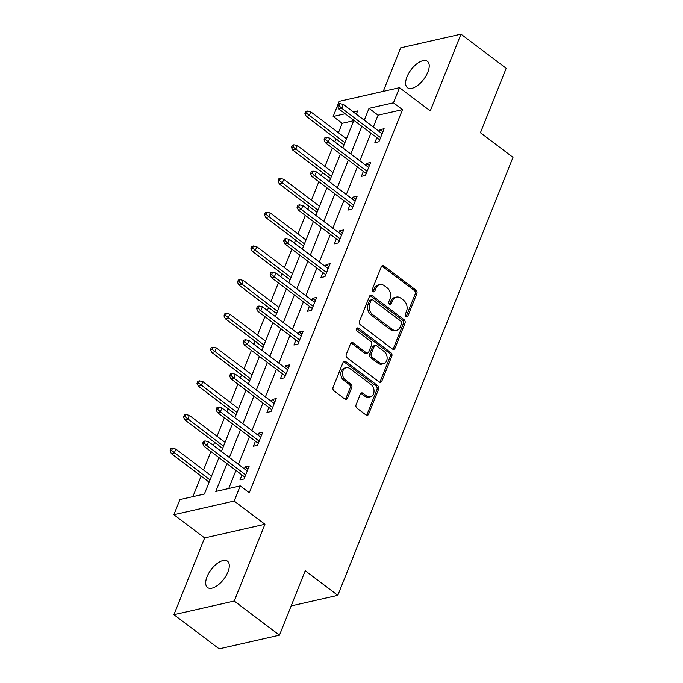 <?xml version="1.0" encoding="UTF-8"?>
<svg xmlns="http://www.w3.org/2000/svg" width="683" height="683" viewBox="0 0 683 683"><rect width="100%" height="100%" fill="white"/><g stroke="black" fill="none" stroke-linecap="round" stroke-linejoin="round"><path stroke-width="1.02" d="M406.001 316.647A1.776 1.357 77.2 0 0 407.836 316.101L416.852 293.553A2.536 1.938 77.2 0 0 415.93 290.087L383.966 265.952A2.536 1.938 77.2 0 0 382.557 265.593A2.536 1.938 77.2 0 0 381.336 266.729L372.32 289.276A1.776 1.357 77.2 0 0 374.805 291.154L375.974 288.235A8.119 6.19 77.2 0 1 379.859 284.615A8.119 6.19 77.2 0 1 384.375 285.733L387.039 287.748A8.119 6.19 77.2 0 1 390.002 298.83L388.832 301.749A1.776 1.357 77.2 0 0 391.316 303.628L392.486 300.708A8.119 6.19 77.2 0 1 396.379 297.088A8.119 6.19 77.2 0 1 400.887 298.206L403.551 300.221A8.119 6.19 77.2 0 1 406.513 311.303L405.352 314.223A1.776 1.357 77.2 0 0 406.001 316.647M406.086 316.707A1.776 1.357 77.2 0 0 406.206 316.468L415.221 293.921A2.536 1.938 77.2 0 0 414.299 290.454L382.335 266.319A2.536 1.938 77.2 0 0 381.797 266.02M373.055 291.761A1.776 1.357 77.2 0 0 373.174 291.521L374.344 288.602L375.974 288.235M389.575 304.234A1.776 1.357 77.2 0 0 389.694 303.995L390.855 301.075L392.486 300.708M227.917 571.978A16.537 7.94 -52.9 0 0 227.456 561.153A16.537 7.94 -52.9 0 0 207.06 576.708A16.537 7.94 -52.9 0 0 207.521 587.542A16.537 7.94 -52.9 0 0 227.917 571.978M427.848 72.133A16.537 7.94 -52.9 0 0 427.379 61.299A16.537 7.94 -52.9 0 0 406.983 76.863A16.537 7.94 -52.9 0 0 407.444 87.697A16.537 7.94 -52.9 0 0 427.848 72.133M356.082 404.737A2.536 1.938 77.2 0 0 357.004 408.203L365.977 414.974A2.536 1.938 77.2 0 0 367.386 415.324A2.536 1.938 77.2 0 0 368.598 414.197L378.613 389.156A2.536 1.938 77.2 0 0 377.69 385.69L345.726 361.546A2.536 1.938 77.2 0 0 344.317 361.196A2.536 1.938 77.2 0 0 343.097 362.332L333.082 387.372A2.536 1.938 77.2 0 0 334.013 390.838L344.847 399.017A2.536 1.938 77.2 0 0 346.255 399.367A2.536 1.938 77.2 0 0 347.468 398.232L351.754 387.517A2.536 1.938 77.2 0 0 350.823 384.051L345.453 379.996A6.787 5.174 77.2 0 1 342.473 373.012A6.787 5.174 77.2 0 1 346.23 367.702A6.787 5.174 77.2 0 1 349.995 368.641L371.04 384.538A6.787 5.174 77.2 0 1 374.019 391.521A6.787 5.174 77.2 0 1 370.271 396.832A6.787 5.174 77.2 0 1 366.498 395.892L362.989 393.237A2.536 1.938 77.2 0 0 361.58 392.887A2.536 1.938 77.2 0 0 360.368 394.023L356.082 404.737M279.467 635.181L219.158 648.85L173.926 614.691L234.243 601.023L279.467 635.181L305.233 570.749L337.803 595.345L512.993 157.329L480.431 132.733L506.197 68.309L460.974 34.15L430.273 110.902L399.521 87.672L393.468 102.809L402.509 109.639L249.286 492.742L240.237 485.912L234.184 501.04L173.875 514.717L179.928 499.58L204.379 494.04L218.961 457.576M234.243 601.023L264.936 524.271L234.184 501.04M392.375 348.979A2.536 1.938 77.2 0 0 393.784 349.329A2.536 1.938 77.2 0 0 394.996 348.193L405.01 323.153A2.536 1.938 77.2 0 0 404.088 319.695L372.124 295.551A2.536 1.938 77.2 0 0 370.715 295.201A2.536 1.938 77.2 0 0 369.494 296.328L359.48 321.377A2.536 1.938 77.2 0 0 360.411 324.835L392.375 348.979M391.811 356.15L381.797 381.191A2.536 1.938 77.2 0 1 380.585 382.326A2.536 1.938 77.2 0 1 379.176 381.976L347.212 357.832A2.536 1.938 77.2 0 1 346.281 354.375L350.567 343.651A2.536 1.938 77.2 0 1 351.788 342.524A2.536 1.938 77.2 0 1 353.196 342.875L366.156 352.667A2.536 1.938 77.2 0 0 367.565 353.017A2.536 1.938 77.2 0 0 368.777 351.882L371.629 344.778A2.536 1.938 77.2 0 0 370.698 341.312L357.2 331.118A1.776 1.357 77.2 0 1 358.387 328.147L390.889 352.693A2.536 1.938 77.2 0 1 391.811 356.15L390.181 356.526L380.166 381.566L381.797 381.191M460.974 34.15L400.665 47.819L383.248 91.36M291.171 605.915L337.803 595.345M402.509 109.639L378.066 115.179L373.311 127.055M370.869 133.159L359.821 160.787M357.38 166.883L346.332 194.51M343.891 200.614L332.843 228.233M330.401 234.337L319.354 261.965M316.912 268.069L305.864 295.688M303.423 301.792L292.375 329.419M289.934 335.524L278.886 363.143M276.444 369.247L265.397 396.874M262.955 402.979L251.907 430.597M249.466 436.702L238.418 464.32M235.976 470.425L228.737 488.516M376.845 137.676L374.856 142.645L378.937 141.722L384.119 128.746L380.047 129.676L379.287 131.571M363.356 171.399L361.367 176.368L365.448 175.446L370.63 162.477L366.558 163.399L365.798 165.295M349.867 205.131L347.878 210.099L351.958 209.177L357.141 196.2L353.068 197.122L352.308 199.026M336.377 238.854L334.388 243.822L338.469 242.9L343.651 229.932L339.579 230.854L338.819 232.749M322.888 272.577L320.899 277.554L324.971 276.624L330.162 263.655L326.09 264.577L325.33 266.481M309.399 306.308L307.41 311.277L311.482 310.355L316.673 297.387L312.601 298.309L311.841 300.204M295.91 340.032L293.921 345.009L297.993 344.078L303.184 331.11L299.111 332.032L298.351 333.927M282.421 373.763L280.431 378.732L284.504 377.81L289.694 364.833L285.622 365.764L284.862 367.659M268.931 407.486L266.942 412.455L271.014 411.533L276.205 398.565L272.133 399.487L271.373 401.382M255.442 441.218L253.453 446.187L257.525 445.265L262.716 432.288L258.644 433.21L257.884 435.114M241.953 474.941L239.964 479.91L244.036 478.988L249.227 466.019L245.154 466.941L244.394 468.837M353.7 120.703L342.2 123.307L338.435 132.724M335.993 138.828L334.781 141.868M332.339 147.972L324.946 166.456M322.504 172.56L321.292 175.599M318.85 181.695L311.457 200.179M309.015 206.283L307.802 209.322M305.361 215.427L297.967 233.91M295.526 240.015L294.313 243.046M291.872 249.15L284.478 267.634M282.036 273.738L280.824 276.777M278.382 282.882L270.989 301.357M268.547 307.461L267.326 310.5M264.893 316.605L257.5 335.088M255.058 341.193L253.837 344.232M251.395 350.336L244.01 368.811M241.569 374.916L240.348 377.955M237.906 384.059L230.521 402.543M228.079 408.647L226.858 411.687M224.417 417.791L217.032 436.266M214.59 442.371L213.369 445.41M210.927 451.514L203.534 469.998M201.101 476.102L192.879 496.643M264.936 524.271L204.627 537.939L173.926 614.691M204.627 537.939L173.875 514.717M342.2 123.307L333.159 116.477L339.212 101.34L399.521 87.672M226.927 463.595L215.785 491.453L240.237 485.912M393.468 102.809L369.016 108.349L364.27 120.225M361.828 126.329L350.78 153.948M348.339 160.053L337.291 187.68M334.849 193.784L323.802 221.403M321.36 227.507L310.313 255.135M307.871 261.239L296.815 288.858M294.373 294.962L283.325 322.589M280.884 328.694L269.836 356.313M267.394 362.417L256.347 390.036M253.905 396.14L242.858 423.767M240.416 429.872L229.368 457.49M356.295 114.206L357.61 110.936L353.273 111.918M345.18 113.754L333.159 116.477M221.403 451.472L232.451 423.853M234.892 417.748L245.94 390.121M248.381 384.017L259.429 356.398M261.871 350.294L272.918 322.675M275.36 316.571L286.408 288.943M288.849 282.839L299.897 255.22M302.338 249.116L313.386 221.488M315.828 215.384L326.875 187.765M329.317 181.661L340.365 154.034M342.806 147.929L353.854 120.31M378.066 115.179L369.016 108.349M380.047 129.676L382.89 131.819M366.558 163.399L369.401 165.551M353.068 197.122L355.911 199.274M339.579 230.854L342.422 233.005M326.09 264.577L328.933 266.729M312.601 298.309L315.444 300.452M299.111 332.032L301.954 334.183M285.622 365.764L288.465 367.906M272.133 399.487L274.976 401.638M258.644 433.21L261.487 435.361M245.154 466.941L247.997 469.093M396.379 297.088L394.748 297.455A8.119 6.19 77.2 0 0 390.855 301.075M379.859 284.615L378.228 284.982A8.119 6.19 77.2 0 0 374.344 288.602M392.913 349.269A2.536 1.938 77.2 0 0 393.365 348.569L403.38 323.52A2.536 1.938 77.2 0 0 402.458 320.062L370.493 295.918A2.536 1.938 77.2 0 0 369.955 295.628M401.595 323.614A1.776 1.357 77.2 0 0 400.947 321.189L372.884 299.999A1.776 1.357 77.2 0 0 371.048 300.546L369.819 303.619A8.119 6.19 77.2 0 0 372.781 314.701L391.965 329.189A8.119 6.19 77.2 0 0 396.473 330.316A8.119 6.19 77.2 0 0 400.358 326.687L401.595 323.614M371.902 299.752L370.271 300.119A1.776 1.357 77.2 0 0 369.418 300.913L371.048 300.546M396.473 330.316L394.842 330.683A8.119 6.19 77.2 0 1 390.334 329.556L371.159 315.076A8.119 6.19 77.2 0 1 368.188 303.995L369.418 300.913M379.714 382.267A2.536 1.938 77.2 0 0 380.166 381.566M367.565 353.017L365.934 353.384A2.536 1.938 77.2 0 1 364.526 353.034L351.566 343.242A2.536 1.938 77.2 0 0 351.028 342.951M390.181 356.526A2.536 1.938 77.2 0 0 389.259 353.06L356.757 328.514A1.776 1.357 77.2 0 0 356.671 328.455M379.611 362.827A6.787 5.174 77.2 0 0 383.376 363.766A6.787 5.174 77.2 0 0 387.124 358.455A6.787 5.174 77.2 0 0 384.145 351.472L376.734 345.871A2.536 1.938 77.2 0 0 375.326 345.521A2.536 1.938 77.2 0 0 374.113 346.648L371.27 353.76A2.536 1.938 77.2 0 0 372.192 357.226L379.611 362.827L377.981 363.194A6.787 5.174 77.2 0 0 381.746 364.133L383.376 363.766M375.326 345.521L373.695 345.888A2.536 1.938 77.2 0 0 372.483 347.024L374.113 346.648M377.981 363.194L370.562 357.593A2.536 1.938 77.2 0 1 369.64 354.127L372.483 347.024M370.271 396.832L368.641 397.199A6.787 5.174 77.2 0 1 364.867 396.26L361.358 393.613A2.536 1.938 77.2 0 0 360.82 393.314M346.23 367.702L344.599 368.077A6.787 5.174 77.2 0 0 340.851 373.379A6.787 5.174 77.2 0 0 343.822 380.371L345.453 379.996M345.385 399.307A2.536 1.938 77.2 0 0 345.837 398.607L350.123 387.884A2.536 1.938 77.2 0 0 349.201 384.427L343.822 380.371M366.515 415.273A2.536 1.938 77.2 0 0 366.967 414.564L376.982 389.523A2.536 1.938 77.2 0 0 376.06 386.057L344.095 361.922A2.536 1.938 77.2 0 0 343.558 361.623M307.401 111.047L305.771 111.423L304.9 113.583L306.53 113.216L307.401 111.047L310.748 111.816L309.194 115.709L306.257 116.375L344.027 144.898M306.53 113.216L344.906 142.679M310.748 111.816L346.469 138.794M306.257 116.375L304.9 113.583M339.135 105.822L339.997 103.662L338.367 104.029L337.504 106.189L339.135 105.822L341.79 108.315L343.344 104.422L382.139 133.714M380.576 137.607L341.79 108.315L338.853 108.981L379.697 139.819M337.504 106.189L338.853 108.981M343.344 104.422L339.997 103.662M293.912 144.779L292.281 145.146L291.41 147.306L293.041 146.939L293.912 144.779L297.259 145.539L295.705 149.432L292.768 150.098L330.538 178.622M293.041 146.939L331.417 176.41M297.259 145.539L332.98 172.517M292.768 150.098L291.41 147.306M280.414 178.502L278.792 178.878L277.921 181.038L279.552 180.662L280.414 178.502L283.769 179.27L282.216 183.164L279.279 183.821L317.049 212.345M279.552 180.662L317.928 210.133M283.769 179.27L319.49 206.24M279.279 183.821L277.921 181.038M325.646 139.554L326.508 137.385L324.877 137.761L324.015 139.921L325.646 139.554L328.301 142.047L329.855 138.154L368.649 167.446M367.087 171.339L328.301 142.047L325.364 142.704L366.208 173.55M324.015 139.921L325.364 142.704M329.855 138.154L326.508 137.385M312.157 173.277L313.019 171.117L311.388 171.484L310.526 173.644L312.157 173.277L314.812 175.77L316.366 171.877L355.151 201.169M353.598 205.062L314.812 175.77L311.875 176.436L352.718 207.273M310.526 173.644L311.875 176.436M316.366 171.877L313.019 171.117M266.925 212.234L265.303 212.601L264.432 214.761L266.063 214.394L266.925 212.234L270.28 212.994L268.718 216.887L265.789 217.553L303.551 246.076M266.063 214.394L304.439 243.865M270.28 212.994L305.993 239.972M265.789 217.553L264.432 214.761M253.436 245.957L251.805 246.324L250.943 248.492L252.573 248.117L253.436 245.957L256.791 246.725L255.229 250.61L252.3 251.276L290.062 279.799M252.573 248.117L290.949 277.588M256.791 246.725L292.503 273.695M252.3 251.276L250.943 248.492M239.946 279.689L238.316 280.056L237.453 282.216L239.084 281.848L239.946 279.689L243.302 280.448L241.739 284.341L238.811 285.007L276.572 313.531M239.084 281.848L277.46 311.32M243.302 280.448L279.014 307.427M238.811 285.007L237.453 282.216M298.667 207L299.53 204.84L297.899 205.207L297.037 207.376L298.667 207L301.323 209.493L302.876 205.609L341.662 234.901M340.108 238.794L301.323 209.493L298.386 210.159L339.22 241.005M297.037 207.376L298.386 210.159M302.876 205.609L299.53 204.84M285.178 240.732L286.04 238.572L284.41 238.939L283.547 241.099L285.178 240.732L287.833 243.225L289.387 239.332L328.173 268.624M326.619 272.517L287.833 243.225L284.896 243.891L325.731 274.728M283.547 241.099L284.896 243.891M289.387 239.332L286.04 238.572M271.68 274.455L272.551 272.295L270.92 272.662L270.058 274.831L271.68 274.455L274.344 276.948L275.898 273.055L314.684 302.356M313.13 306.249L274.344 276.948L271.407 277.614L312.242 308.46M270.058 274.831L271.407 277.614M275.898 273.055L272.551 272.295M258.191 308.187L259.062 306.018L257.431 306.394L256.56 308.554L258.191 308.187L260.855 310.68L262.409 306.787L301.194 336.079M299.641 339.972L260.855 310.68L257.918 311.346L298.753 342.183M256.56 308.554L257.918 311.346M262.409 306.787L259.062 306.018M244.702 341.91L245.573 339.75L243.942 340.117L243.071 342.277L244.702 341.91L247.366 344.403L248.919 340.51L287.705 369.81M286.151 373.695L247.366 344.403L244.429 345.069L285.263 375.915M243.071 342.277L244.429 345.069M248.919 340.51L245.573 339.75M231.213 375.641L232.083 373.473L230.453 373.849L229.582 376.009L231.213 375.641L233.876 378.134L235.43 374.241L274.216 403.533M272.662 407.427L233.876 378.134L230.939 378.8L271.774 409.638M229.582 376.009L230.939 378.8M235.43 374.241L232.083 373.473M226.457 313.412L224.827 313.779L223.964 315.947L225.595 315.572L226.457 313.412L229.812 314.171L228.25 318.065L225.322 318.73L263.083 347.254M225.595 315.572L263.971 345.043M229.812 314.171L265.525 341.15M225.322 318.73L223.964 315.947M212.968 347.135L211.337 347.51L210.475 349.67L212.106 349.303L212.968 347.135L216.323 347.903L214.761 351.796L211.832 352.462L249.594 380.986M212.106 349.303L250.482 378.766M216.323 347.903L252.036 374.882M211.832 352.462L210.475 349.67M199.479 380.866L197.848 381.234L196.986 383.394L198.616 383.026L199.479 380.866L202.825 381.626L201.272 385.519L198.335 386.185L236.105 414.709M198.616 383.026L236.992 412.498M202.825 381.626L238.546 408.605M198.335 386.185L196.986 383.394M185.989 414.59L184.359 414.965L183.496 417.125L185.127 416.758L185.989 414.59L189.336 415.358L187.782 419.251L184.845 419.917L222.615 448.441M185.127 416.758L223.503 446.221M189.336 415.358L225.057 442.336M184.845 419.917L183.496 417.125M217.723 409.365L218.594 407.205L216.963 407.572L216.093 409.732L217.723 409.365L220.387 411.858L221.941 407.964L260.727 437.257M259.173 441.15L220.387 411.858L217.45 412.523L258.285 443.361M216.093 409.732L217.45 412.523M221.941 407.964L218.594 407.205M172.5 448.321L170.87 448.688L170.007 450.848L171.638 450.481L172.5 448.321L175.847 449.081L174.293 452.974L171.356 453.64L209.126 482.164M171.638 450.481L210.014 479.953M175.847 449.081L211.568 476.06M171.356 453.64L170.007 450.848M204.234 443.088L205.096 440.928L203.474 441.303L202.603 443.463L204.234 443.088L206.889 445.589L208.452 441.696L247.237 470.988M245.684 474.881L206.889 445.589L203.961 446.247L244.796 477.093M202.603 443.463L203.961 446.247M208.452 441.696L205.096 440.928M406.206 316.468L407.836 316.101M373.174 291.521L374.805 291.154M389.694 303.995L391.316 303.628M382.335 266.319L383.966 265.952M414.299 290.454L415.93 290.087M415.221 293.921L416.852 293.553M370.493 295.918L372.124 295.551M402.458 320.062L404.088 319.695M403.38 323.52L405.01 323.153M393.365 348.569L394.996 348.193M368.188 303.995L369.819 303.619M371.159 315.076L372.781 314.701M390.334 329.556L391.965 329.189M351.566 343.242L353.196 342.875M364.526 353.034L366.156 352.667M356.757 328.514L358.387 328.147M389.259 353.06L390.889 352.693M369.64 354.127L371.27 353.76M370.562 357.593L372.192 357.226M361.358 393.613L362.989 393.237M364.867 396.26L366.498 395.892M349.201 384.427L350.823 384.051M350.123 387.884L351.754 387.517M345.837 398.607L347.468 398.232M344.095 361.922L345.726 361.546M376.06 386.057L377.69 385.69M376.982 389.523L378.613 389.156M366.967 414.564L368.598 414.197"/></g></svg>
